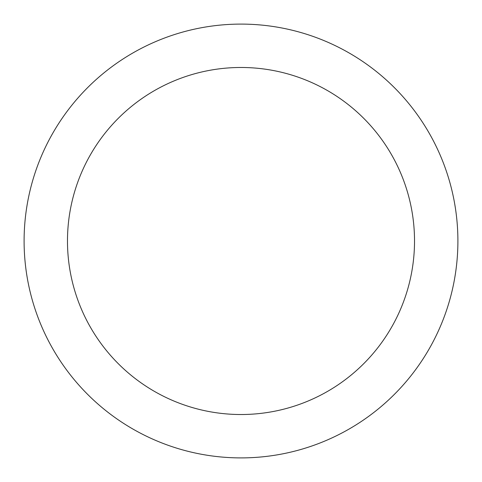 <?xml version="1.0" encoding="UTF-8"?>
<svg xmlns="http://www.w3.org/2000/svg" width="482" height="482" viewBox="0 0 482 482"><rect width="100%" height="100%" fill="white"/><g stroke="black" fill="none" stroke-linecap="round" stroke-linejoin="round"><path stroke-width="0.72" d="M241 67.48A173.52 173.52 0 0 1 414.52 241A173.52 173.52 0 0 1 241 414.52A173.52 173.52 0 0 1 67.48 241A173.52 173.52 0 0 1 241 67.48M241 24.1A216.9 216.9 0 0 1 457.9 241A216.9 216.9 0 0 1 241 457.9A216.9 216.9 0 0 1 24.1 241A216.9 216.9 0 0 1 241 24.1"/></g></svg>
